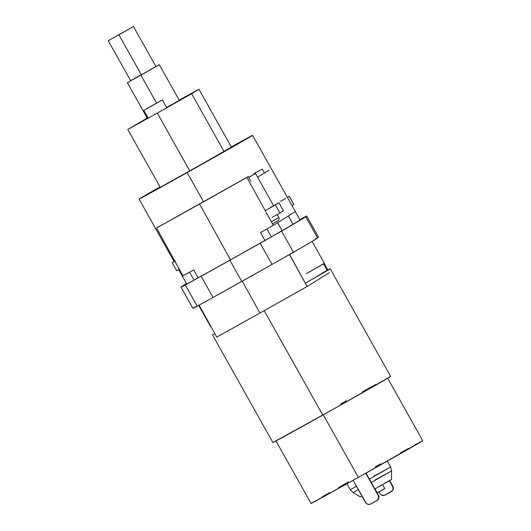 <?xml version="1.0" encoding="UTF-8"?>
<svg xmlns="http://www.w3.org/2000/svg" width="531" height="531" viewBox="0 0 531 531"><rect width="100%" height="100%" fill="white"/><g stroke="black" fill="none" stroke-linecap="round" stroke-linejoin="round"><path stroke-width="0.8" d="M273.166 220.657L278.868 217.518L271.972 221.447M277.169 214.484L278.868 217.518L271.368 221.785M293.032 224.341L288.346 215.991M384.789 488.593L377.136 492.954L375.005 488.925L377.236 492.901L384.796 488.593L382.532 484.557M373.505 476.446L390.617 467.028L369.377 479.135L390.617 467.028L391.599 470.904L375.258 479.898M391.599 470.904L371.262 482.493L391.599 470.904L391.493 479.526L374.906 488.978L391.493 479.526M390.617 376.459L334.324 408.611L272.901 442.549L212.48 334.869L214.882 333.66A67.53 0.471 150.7 0 1 212.48 334.869L272.901 442.549A67.53 0.471 -29.3 0 0 322.795 415.076L264.199 310.648L322.795 415.076A67.53 0.471 -29.3 0 0 390.67 376.452L330.242 268.772A67.53 0.471 150.7 0 1 305.292 283.215M327.142 270.345A67.53 0.471 150.7 0 1 330.242 268.772M422.716 440.75L358.385 477.376L323.273 414.811L358.385 477.376A64.052 0.445 -29.3 0 0 422.762 440.743L387.643 378.152M305.279 283.189A64.052 0.445 -29.3 0 0 327.215 270.471L323.439 263.741M254.216 174.234L253.891 173.657L262.241 169.077L264.425 172.967M121.778 33.055L114.796 37.031L121.778 33.055M108.238 40.714L130.706 80.758L141.399 74.871L118.931 34.827L133.46 26.55L108.238 40.714L133.473 26.55L118.931 34.827L141.399 74.871L155.941 66.594L130.852 80.652M154.7 104.182L150.824 106.386L154.7 104.182M127.779 129.471L160.262 187.343L189.786 170.962L157.309 113.09L127.779 129.471L147.213 118.061L127.779 129.471L160.262 187.343L224.115 151.607L191.631 93.728L161.829 110.554L166.794 107.766L162.413 99.961L143.788 110.388L148.169 118.194L152.862 115.572L127.779 129.471M140.888 75.19L156.552 103.1L140.888 75.19L127.34 82.644L159.293 64.709L140.888 75.19M155.908 66.528L159.307 64.702L155.908 66.528M179.312 100.379L166.701 107.601L179.325 100.372L159.307 64.702M306.307 273.737A65.094 0.451 -29.3 0 0 324.348 263.23L306.307 273.737M277.633 222.642L282.147 230.686L277.633 222.642M272.489 206.459L269.741 207.973A65.094 0.451 -29.3 0 0 278.888 202.742L283.415 210.82L279.903 212.997L283.415 210.82L278.888 202.742L273.604 205.769M248.647 177.361A65.094 0.451 -29.3 0 0 251.614 175.668L248.647 177.361M271.341 236.886L266.887 228.947L271.341 236.886M187.158 172.595L203.526 201.753L187.158 172.595A65.094 0.451 150.7 0 1 139.056 199.079A65.094 0.451 150.7 0 1 160.017 186.912L142.262 197.452L187.158 172.595A65.094 0.451 150.7 0 0 252.59 135.365A65.094 0.451 150.7 0 0 231.284 146.914L250.971 136.148L246.995 138.73L187.158 172.595M275.994 440.976L311.047 503.434A64.052 0.445 150.7 0 0 358.385 477.376L311.093 503.428M311.126 503.355L312.799 502.319M322.237 496.843L329.638 492.615M338.473 487.604L348.396 481.989M375.424 466.795L380.8 463.795M400.447 452.857L408.512 448.396M414.983 444.845L421.169 441.513M176.81 270.704L179.352 269.33L176.73 270.757L172.197 262.679L175.436 260.92M272.224 217.358L279.903 212.997L275.37 204.92L278.888 202.742L275.37 204.92L279.903 212.997L272.224 217.358M287.132 197.446L289.309 196.264L287.424 197.439L289.236 196.317L293.769 204.395L291.957 205.517L293.842 204.342L289.315 196.264L287.357 197.32M198.7 305.371L210.807 326.943A65.094 0.451 150.7 0 0 211.106 326.83L210.814 326.95M194.047 280.162L189.587 272.224L194.047 280.162M361.976 496.153L360.456 496.95L361.976 496.153M378.337 486.768L381.285 485.122M384.032 483.595L390.046 480.283M172.197 262.679L174.878 261.225M280.368 201.382L285.724 198.501M273.638 205.849L268.805 208.63M267.697 209.28L275.37 204.92L267.697 209.28M161.829 110.554L157.309 113.09L189.786 170.962L194.412 168.373L231.383 147.094L224.115 151.607L191.631 93.728L198.906 89.215L231.383 147.094L198.906 89.215L179.186 100.12L198.906 89.215L191.631 93.728L161.829 110.554L166.794 107.766L162.413 99.961L149.928 106.804L143.788 110.388L148.169 118.194L152.862 115.572M177.832 101.149L174.148 103.173M171.639 104.561L166.581 107.381M147.545 118.187L148.043 117.968L147.359 118.313L127.34 82.644M161.019 100.598L143.788 110.388L161.019 100.598M131.469 80.287L137.224 76.995M149.337 70.198L155.583 66.767M289.315 196.264L293.842 204.342M255.524 173.537L248.694 177.447L255.524 173.537L273.651 205.842L265.215 210.648M340.763 403.925L346.424 400.759M362.354 391.885L375.649 384.524M388.991 377.269L390.086 376.705M326.917 270.465L310.642 280.176M312.52 279.067L327.162 270.478M326.658 270.717L321.992 273.186M346.716 483.416L350.234 489.688L356.467 486.33L350.234 489.688L353.022 492.549L360.443 496.956M358.345 489.682L353.022 492.549L358.345 489.682M379.234 491.653L380.481 490.963M381.643 490.312L384.61 488.686M277.076 221.155L277.852 220.73M277.301 221.075L276.744 221.394M391.433 491.527L392.967 489.921L393.345 487.73L389.422 480.761L392.92 487.153L392.98 489.383L392.309 490.717L384.51 495.337L381.59 495.084L380.415 494.155L379.054 491.879L379.977 493.531A3.856 3.81 58.2 0 0 385.194 495.038L391.181 491.686A3.856 3.81 58.2 0 0 391.327 491.6L391.586 491.44A3.856 3.81 -121.8 0 0 392.874 486.296L389.681 480.608L392.615 486.456A3.856 3.81 58.2 0 1 391.327 491.6M376.983 500.474L378.517 498.874L378.729 495.941L365.733 473.254L378.165 495.403L378.656 497.587L377.342 500.202L370.744 503.985L368.574 504.45L366.503 503.627L353.102 480.329L365.527 502.479A3.856 3.81 58.2 0 0 370.744 503.985L376.731 500.633A3.856 3.81 58.2 0 0 376.877 500.547L377.129 500.388A3.856 3.81 -121.8 0 0 378.424 495.244L365.998 473.108L378.165 495.403A3.856 3.81 58.2 0 1 376.877 500.547M200.672 203.346A85.982 0.597 150.7 0 1 157.873 227.162L156.526 227.998L182.969 275.888A96.191 0.67 -29.3 0 0 193.775 269.901L198.202 277.912L193.775 269.901L182.969 275.888L156.526 227.998A94.186 0.657 150.7 0 0 199.583 204.023L230.494 259.865L199.583 204.023L156.526 227.998L248.216 176.597L250.891 181.363L248.216 176.597A85.982 0.597 150.7 0 1 200.672 203.346M273.319 225.317L246.869 177.427A94.186 0.657 150.7 0 1 199.583 204.023L248.216 176.597L246.869 177.427L273.319 225.317A96.191 0.67 -29.3 0 1 260.548 232.525L273.319 225.317L294.778 212.002L273.319 225.317M264.976 240.53L260.548 232.525L264.976 240.53M289.481 254.581A97.412 0.677 150.7 0 1 288.18 255.318L289.621 254.495L307.11 286.508L329.379 272.688L307.11 286.508L289.481 254.581M259.938 313.038A98.746 0.69 -29.3 0 0 307.11 286.508L259.938 313.038L242.282 281.158L259.938 313.038A98.746 0.69 -29.3 0 1 216.767 337.079L259.938 313.038M257.581 177.215L269.031 170.106L257.581 177.215M199.132 305.152L216.767 337.079L199.132 305.152A97.412 0.677 150.7 0 0 200.2 304.562L199.132 305.152M324.096 263.422L327.833 269.974L324.096 263.422M299.73 219.841L301.688 219.011L298.601 221.015L277.786 233.202L230.461 259.878A96.755 0.677 150.7 0 1 202.271 275.609L189.341 282.711L185.067 284.808L186.978 283.435M194.943 306.832L192.972 308.239L194.319 307.641L205.032 301.913L272.058 264.445L260.163 243.244A101.308 0.71 150.7 0 1 229.857 260.256L241.751 281.45A101.308 0.71 -29.3 0 0 272.058 264.445L306.367 244.804L316.655 238.625L317.565 237.974L315.54 238.837M180.978 287.052L192.872 308.245A203.227 1.42 -29.3 0 0 197.2 306.168L185.306 284.974A203.227 1.42 -29.3 0 1 180.978 287.052A203.227 1.42 -29.3 0 1 186.467 283.567L181.078 287.045L189.069 282.95L260.163 243.244L294.473 223.604L306.652 215.944L299.862 219.608L306.652 215.944L318.547 237.145L317.485 237.742L318.547 237.145L306.652 215.944L303.646 217.637A203.227 1.42 -29.3 0 1 305.697 216.728L317.591 237.928A203.227 1.42 -29.3 0 1 293.47 252.285L281.576 231.091A203.227 1.42 -29.3 0 0 305.697 216.728M299.942 219.741A198.674 1.387 150.7 0 1 301.721 218.958A198.674 1.387 150.7 0 1 277.786 233.202L260.263 243.152A96.755 0.677 150.7 0 1 230.461 259.878L189.341 282.711A198.674 1.387 150.7 0 1 184.954 284.822A198.674 1.387 150.7 0 1 186.547 283.707M197.2 306.168L185.306 284.974L201.143 276.279A101.308 0.71 -29.3 0 0 229.857 260.256L241.751 281.45A101.308 0.71 -29.3 0 1 213.037 297.479L201.143 276.279L213.037 297.479L197.2 306.168M272.058 264.445L260.163 243.244L281.576 231.091L293.47 252.285L272.058 264.445M278.868 217.518C279.671 218.586 278.35 221.042 278.018 220.65L272.556 223.757M387.092 460.755L390.617 467.028M155.941 66.594L133.473 26.55M324.348 263.23L312.102 241.413M300.128 220.073L252.59 135.365M139.056 199.079L174.088 261.504M178.688 269.702L186.733 284.045M156.897 228.761L160.156 234.563"/></g></svg>
